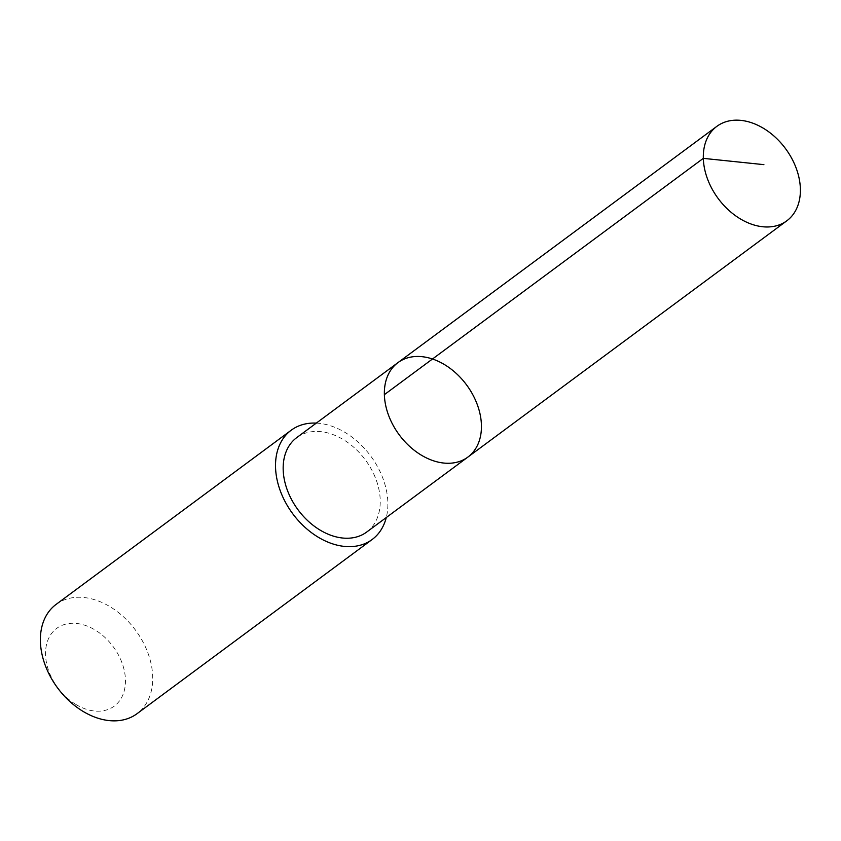 <?xml version="1.0" encoding="UTF-8"?>
<svg xmlns="http://www.w3.org/2000/svg" width="841" height="841" viewBox="0 0 841 841"><rect width="100%" height="100%" fill="white"/><g stroke="black" fill="none" stroke-linecap="round" stroke-linejoin="round"><path stroke-width="0.63" stroke-dasharray="4.21 3.15" d="M467.88 457.084A58.765 41.913 53.5 0 0 445.183 365.015A58.765 41.913 53.5 0 0 397.919 362.65M296.715 437.625A58.765 41.913 -126.5 0 1 343.98 440.001A58.765 41.913 -126.5 0 1 366.676 532.059M316.321 423.107A67.995 48.505 -126.5 0 1 386.282 517.53M56.074 604.416A67.995 48.505 -126.5 0 1 135.517 630.182A67.995 48.505 -126.5 0 1 137.03 713.694M75.385 704.159A48.368 34.502 -126.5 0 1 57.062 628.111A48.368 34.502 -126.5 0 1 124.037 669.457A48.368 34.502 -126.5 0 1 75.385 704.159"/><path stroke-width="1.26" d="M467.88 457.084L366.676 532.059A58.765 41.913 -126.5 0 1 319.412 529.683A58.765 41.913 -126.5 0 1 296.715 437.625L397.919 362.65A58.765 41.913 53.5 0 0 399.223 434.818A58.765 41.913 53.5 0 0 467.88 457.084A58.765 41.913 53.5 0 0 445.183 365.015A58.765 41.913 53.5 0 0 397.919 362.65A58.765 41.913 53.5 0 0 399.223 434.818A58.765 41.913 53.5 0 0 467.88 457.084L786.829 220.794A58.775 41.924 -126.5 0 1 739.565 218.418A58.775 41.924 -126.5 0 1 716.858 126.35A58.775 41.924 -126.5 0 1 764.133 128.715A58.775 41.924 -126.5 0 1 786.829 220.794M386.282 517.53A67.995 48.505 -126.5 0 1 372.164 539.491A67.995 48.505 -126.5 0 1 317.478 536.747A67.995 48.505 -126.5 0 1 291.207 430.214A67.995 48.505 -126.5 0 1 316.321 423.107M372.164 539.491L137.03 713.694A67.995 48.505 -126.5 0 1 82.334 710.95A67.995 48.505 -126.5 0 1 56.074 604.416L291.207 430.214M763.891 164.647L703.307 158.36L384.369 394.65M397.919 362.65L716.858 126.35"/></g></svg>
